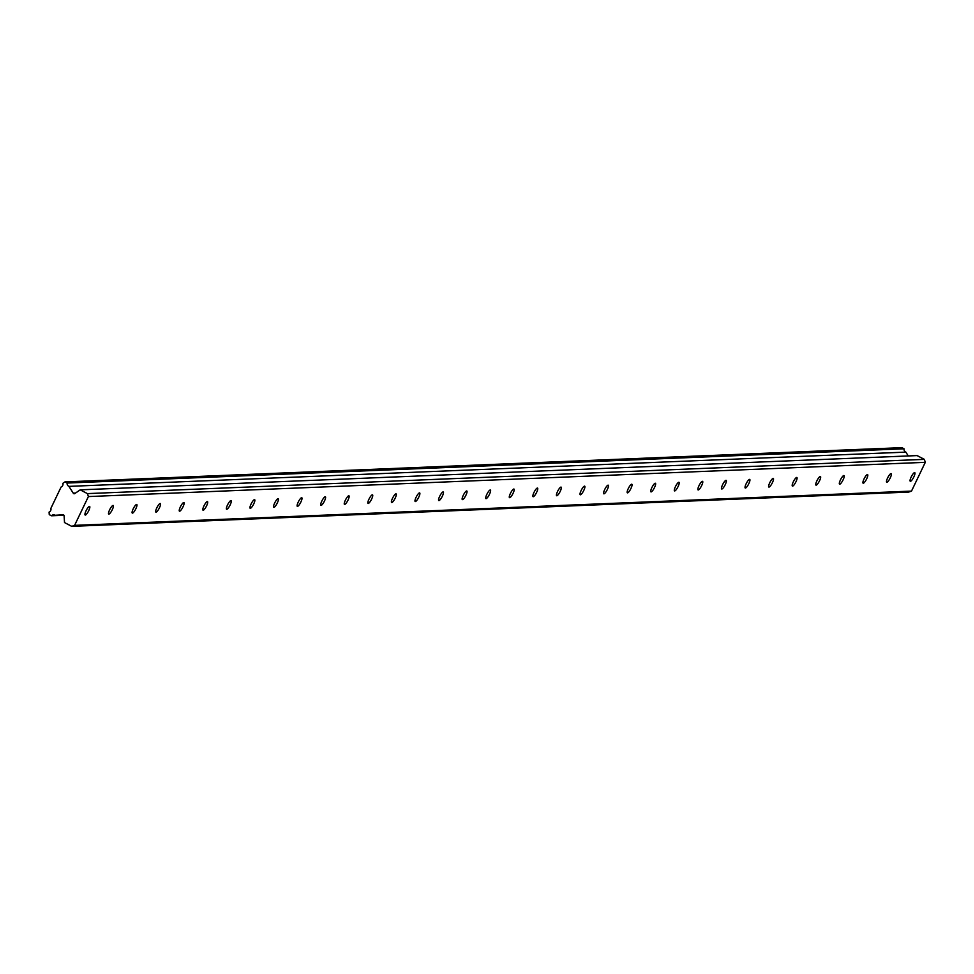 <?xml version="1.0" encoding="UTF-8"?>
<svg xmlns="http://www.w3.org/2000/svg" width="974" height="974" viewBox="0 0 974 974"><rect width="100%" height="100%" fill="white"/><g stroke="black" fill="none" stroke-linecap="round" stroke-linejoin="round"><path stroke-width="1.46" d="M89.462 506.395A4.846 1.157 117.5 0 0 86.211 510.486A4.846 1.157 117.5 0 0 85.152 515.027A4.846 1.157 117.5 0 0 85.31 515.063A4.846 1.157 117.5 0 0 88.573 510.973A4.846 1.157 117.5 0 0 89.62 506.431A4.846 1.157 117.5 0 0 89.462 506.395M914.586 472.621A4.846 1.157 117.5 0 0 911.323 476.712A4.846 1.157 117.5 0 0 910.276 481.253A4.846 1.157 117.5 0 0 910.434 481.29A4.846 1.157 117.5 0 0 913.697 477.199A4.846 1.157 117.5 0 0 914.744 472.658A4.846 1.157 117.5 0 0 914.586 472.621M891.015 473.583A4.846 1.157 117.5 0 0 887.752 477.674A4.846 1.157 117.5 0 0 886.693 482.215A4.846 1.157 117.5 0 0 886.864 482.252A4.846 1.157 117.5 0 0 890.114 478.161A4.846 1.157 117.5 0 0 891.173 473.62A4.846 1.157 117.5 0 0 891.015 473.583M867.432 474.557A4.846 1.157 117.5 0 0 864.181 478.648A4.846 1.157 117.5 0 0 863.122 483.189A4.846 1.157 117.5 0 0 863.281 483.214A4.846 1.157 117.5 0 0 866.543 479.123A4.846 1.157 117.5 0 0 867.603 474.582A4.846 1.157 117.5 0 0 867.432 474.557M843.861 475.519A4.846 1.157 117.5 0 0 840.599 479.61A4.846 1.157 117.5 0 0 839.551 484.151A4.846 1.157 117.5 0 0 839.71 484.188A4.846 1.157 117.5 0 0 842.973 480.097A4.846 1.157 117.5 0 0 844.02 475.556A4.846 1.157 117.5 0 0 843.861 475.519M820.291 476.481A4.846 1.157 117.5 0 0 817.028 480.572A4.846 1.157 117.5 0 0 815.969 485.113A4.846 1.157 117.5 0 0 816.139 485.149A4.846 1.157 117.5 0 0 819.39 481.059A4.846 1.157 117.5 0 0 820.449 476.517A4.846 1.157 117.5 0 0 820.291 476.481M796.708 477.443A4.846 1.157 117.5 0 0 793.457 481.533A4.846 1.157 117.5 0 0 792.398 486.075A4.846 1.157 117.5 0 0 792.556 486.111A4.846 1.157 117.5 0 0 795.819 482.02A4.846 1.157 117.5 0 0 796.878 477.479A4.846 1.157 117.5 0 0 796.708 477.443M773.137 478.417A4.846 1.157 117.5 0 0 769.874 482.507A4.846 1.157 117.5 0 0 768.827 487.049A4.846 1.157 117.5 0 0 768.985 487.073A4.846 1.157 117.5 0 0 772.248 482.982A4.846 1.157 117.5 0 0 773.295 478.441A4.846 1.157 117.5 0 0 773.137 478.417M749.566 479.378A4.846 1.157 117.5 0 0 746.303 483.469A4.846 1.157 117.5 0 0 745.244 488.011A4.846 1.157 117.5 0 0 745.414 488.047A4.846 1.157 117.5 0 0 748.665 483.956A4.846 1.157 117.5 0 0 749.724 479.415A4.846 1.157 117.5 0 0 749.566 479.378M725.983 480.34A4.846 1.157 117.5 0 0 722.732 484.431A4.846 1.157 117.5 0 0 721.673 488.972A4.846 1.157 117.5 0 0 721.831 489.009A4.846 1.157 117.5 0 0 725.094 484.918A4.846 1.157 117.5 0 0 726.154 480.377A4.846 1.157 117.5 0 0 725.983 480.34M702.412 481.302A4.846 1.157 117.5 0 0 699.149 485.393A4.846 1.157 117.5 0 0 698.102 489.934A4.846 1.157 117.5 0 0 698.261 489.971A4.846 1.157 117.5 0 0 701.511 485.88A4.846 1.157 117.5 0 0 702.571 481.339A4.846 1.157 117.5 0 0 702.412 481.302M678.841 482.276A4.846 1.157 117.5 0 0 675.579 486.367A4.846 1.157 117.5 0 0 674.519 490.908A4.846 1.157 117.5 0 0 674.69 490.933A4.846 1.157 117.5 0 0 677.941 486.842A4.846 1.157 117.5 0 0 679 482.3A4.846 1.157 117.5 0 0 678.841 482.276M655.259 483.238A4.846 1.157 117.5 0 0 652.008 487.329A4.846 1.157 117.5 0 0 650.949 491.87A4.846 1.157 117.5 0 0 651.107 491.907A4.846 1.157 117.5 0 0 654.37 487.816A4.846 1.157 117.5 0 0 655.429 483.274A4.846 1.157 117.5 0 0 655.259 483.238M631.688 484.2A4.846 1.157 117.5 0 0 628.425 488.291A4.846 1.157 117.5 0 0 627.378 492.832A4.846 1.157 117.5 0 0 627.536 492.868A4.846 1.157 117.5 0 0 630.787 488.778A4.846 1.157 117.5 0 0 631.846 484.236A4.846 1.157 117.5 0 0 631.688 484.2M608.117 485.162A4.846 1.157 117.5 0 0 604.854 489.252A4.846 1.157 117.5 0 0 603.795 493.794A4.846 1.157 117.5 0 0 603.965 493.83A4.846 1.157 117.5 0 0 607.216 489.739A4.846 1.157 117.5 0 0 608.275 485.198A4.846 1.157 117.5 0 0 608.117 485.162M584.534 486.136A4.846 1.157 117.5 0 0 581.283 490.226A4.846 1.157 117.5 0 0 580.224 494.768A4.846 1.157 117.5 0 0 580.382 494.792A4.846 1.157 117.5 0 0 583.645 490.701A4.846 1.157 117.5 0 0 584.704 486.16A4.846 1.157 117.5 0 0 584.534 486.136M560.963 487.097A4.846 1.157 117.5 0 0 557.7 491.188A4.846 1.157 117.5 0 0 556.653 495.729A4.846 1.157 117.5 0 0 556.811 495.766A4.846 1.157 117.5 0 0 560.062 491.675A4.846 1.157 117.5 0 0 561.121 487.134A4.846 1.157 117.5 0 0 560.963 487.097M537.392 488.059A4.846 1.157 117.5 0 0 534.129 492.15A4.846 1.157 117.5 0 0 533.07 496.691A4.846 1.157 117.5 0 0 533.241 496.728A4.846 1.157 117.5 0 0 536.491 492.637A4.846 1.157 117.5 0 0 537.551 488.096A4.846 1.157 117.5 0 0 537.392 488.059M513.809 489.021A4.846 1.157 117.5 0 0 510.559 493.112A4.846 1.157 117.5 0 0 509.499 497.653A4.846 1.157 117.5 0 0 509.658 497.69A4.846 1.157 117.5 0 0 512.921 493.599A4.846 1.157 117.5 0 0 513.968 489.058A4.846 1.157 117.5 0 0 513.809 489.021M490.239 489.995A4.846 1.157 117.5 0 0 486.976 494.086A4.846 1.157 117.5 0 0 485.929 498.627A4.846 1.157 117.5 0 0 486.087 498.651A4.846 1.157 117.5 0 0 489.338 494.561A4.846 1.157 117.5 0 0 490.397 490.019A4.846 1.157 117.5 0 0 490.239 489.995M466.668 490.957A4.846 1.157 117.5 0 0 463.405 495.048A4.846 1.157 117.5 0 0 462.346 499.589A4.846 1.157 117.5 0 0 462.516 499.625A4.846 1.157 117.5 0 0 465.767 495.535A4.846 1.157 117.5 0 0 466.826 490.993A4.846 1.157 117.5 0 0 466.668 490.957M443.085 491.919A4.846 1.157 117.5 0 0 439.834 496.01A4.846 1.157 117.5 0 0 438.775 500.551A4.846 1.157 117.5 0 0 438.933 500.587A4.846 1.157 117.5 0 0 442.196 496.497A4.846 1.157 117.5 0 0 443.243 491.955A4.846 1.157 117.5 0 0 443.085 491.919M419.514 492.881A4.846 1.157 117.5 0 0 416.251 496.971A4.846 1.157 117.5 0 0 415.204 501.513A4.846 1.157 117.5 0 0 415.362 501.549A4.846 1.157 117.5 0 0 418.613 497.458A4.846 1.157 117.5 0 0 419.672 492.917A4.846 1.157 117.5 0 0 419.514 492.881M395.943 493.855A4.846 1.157 117.5 0 0 392.68 497.945A4.846 1.157 117.5 0 0 391.621 502.487A4.846 1.157 117.5 0 0 391.792 502.511A4.846 1.157 117.5 0 0 395.042 498.42A4.846 1.157 117.5 0 0 396.101 493.879A4.846 1.157 117.5 0 0 395.943 493.855M372.36 494.816A4.846 1.157 117.5 0 0 369.109 498.907A4.846 1.157 117.5 0 0 368.05 503.448A4.846 1.157 117.5 0 0 368.209 503.485A4.846 1.157 117.5 0 0 371.471 499.394A4.846 1.157 117.5 0 0 372.518 494.853A4.846 1.157 117.5 0 0 372.36 494.816M348.789 495.778A4.846 1.157 117.5 0 0 345.526 499.869A4.846 1.157 117.5 0 0 344.479 504.41A4.846 1.157 117.5 0 0 344.638 504.447A4.846 1.157 117.5 0 0 347.888 500.356A4.846 1.157 117.5 0 0 348.948 495.815A4.846 1.157 117.5 0 0 348.789 495.778M325.219 496.74A4.846 1.157 117.5 0 0 321.956 500.831A4.846 1.157 117.5 0 0 320.896 505.372A4.846 1.157 117.5 0 0 321.067 505.409A4.846 1.157 117.5 0 0 324.318 501.318A4.846 1.157 117.5 0 0 325.377 496.777A4.846 1.157 117.5 0 0 325.219 496.74M301.636 497.714A4.846 1.157 117.5 0 0 298.385 501.805A4.846 1.157 117.5 0 0 297.326 506.346A4.846 1.157 117.5 0 0 297.484 506.37A4.846 1.157 117.5 0 0 300.747 502.28A4.846 1.157 117.5 0 0 301.794 497.738A4.846 1.157 117.5 0 0 301.636 497.714M278.065 498.676A4.846 1.157 117.5 0 0 274.802 502.767A4.846 1.157 117.5 0 0 273.755 507.308A4.846 1.157 117.5 0 0 273.913 507.344A4.846 1.157 117.5 0 0 277.164 503.254A4.846 1.157 117.5 0 0 278.223 498.712A4.846 1.157 117.5 0 0 278.065 498.676M254.494 499.638A4.846 1.157 117.5 0 0 251.231 503.728A4.846 1.157 117.5 0 0 250.172 508.27A4.846 1.157 117.5 0 0 250.342 508.306A4.846 1.157 117.5 0 0 253.593 504.215A4.846 1.157 117.5 0 0 254.652 499.674A4.846 1.157 117.5 0 0 254.494 499.638M230.911 500.599A4.846 1.157 117.5 0 0 227.66 504.69A4.846 1.157 117.5 0 0 226.601 509.232A4.846 1.157 117.5 0 0 226.759 509.268A4.846 1.157 117.5 0 0 230.022 505.177A4.846 1.157 117.5 0 0 231.069 500.636A4.846 1.157 117.5 0 0 230.911 500.599M207.34 501.573A4.846 1.157 117.5 0 0 204.077 505.664A4.846 1.157 117.5 0 0 203.03 510.206A4.846 1.157 117.5 0 0 203.189 510.23A4.846 1.157 117.5 0 0 206.439 506.139A4.846 1.157 117.5 0 0 207.499 501.598A4.846 1.157 117.5 0 0 207.34 501.573M183.769 502.535A4.846 1.157 117.5 0 0 180.507 506.626A4.846 1.157 117.5 0 0 179.447 511.167A4.846 1.157 117.5 0 0 179.618 511.204A4.846 1.157 117.5 0 0 182.868 507.113A4.846 1.157 117.5 0 0 183.928 502.572A4.846 1.157 117.5 0 0 183.769 502.535M160.186 503.497A4.846 1.157 117.5 0 0 156.936 507.588A4.846 1.157 117.5 0 0 155.877 512.129A4.846 1.157 117.5 0 0 156.035 512.166A4.846 1.157 117.5 0 0 159.298 508.075A4.846 1.157 117.5 0 0 160.345 503.534A4.846 1.157 117.5 0 0 160.186 503.497M136.616 504.459A4.846 1.157 117.5 0 0 133.353 508.55A4.846 1.157 117.5 0 0 132.306 513.091A4.846 1.157 117.5 0 0 132.464 513.128A4.846 1.157 117.5 0 0 135.715 509.037A4.846 1.157 117.5 0 0 136.774 504.495A4.846 1.157 117.5 0 0 136.616 504.459M113.033 505.433A4.846 1.157 117.5 0 0 109.782 509.524A4.846 1.157 117.5 0 0 108.723 514.065A4.846 1.157 117.5 0 0 108.893 514.089A4.846 1.157 117.5 0 0 112.144 509.999A4.846 1.157 117.5 0 0 113.203 505.457A4.846 1.157 117.5 0 0 113.033 505.433M74.596 525.363L88.39 496.57L925.3 462.321L911.506 491.103L74.596 525.363L71.747 526.35L64.515 522.575L64.114 515.806A1.071 1.035 87.7 0 0 62.884 514.808L55.08 515.27A3.117 2.995 -92.3 0 0 51.452 515.782L49.26 514.637L49.09 512.093A3.117 2.995 -92.3 0 0 50.879 508.355L61.094 487.037A3.117 2.995 -92.3 0 0 62.884 483.299L64.941 481.911L67.133 483.043L904.042 448.795A3.117 2.995 -92.3 0 0 905.832 452.119L908.279 455.954M67.133 483.043A3.117 2.995 -92.3 0 0 68.923 486.379L73.257 493.161L75.509 493.063M88.39 496.57L87.429 493.611L80.197 489.849L74.754 493.587A1.071 1.035 87.7 0 1 73.257 493.161M911.506 491.103L908.657 492.089L71.747 526.35M64.941 481.911L901.851 447.65L904.042 448.795M80.197 489.849L917.106 455.589L924.338 459.363L925.3 462.321M87.429 493.611L924.338 459.363M51.452 515.782L63.943 515.27M55.08 515.27L63.578 514.917M68.923 486.379L905.832 452.119"/></g></svg>
